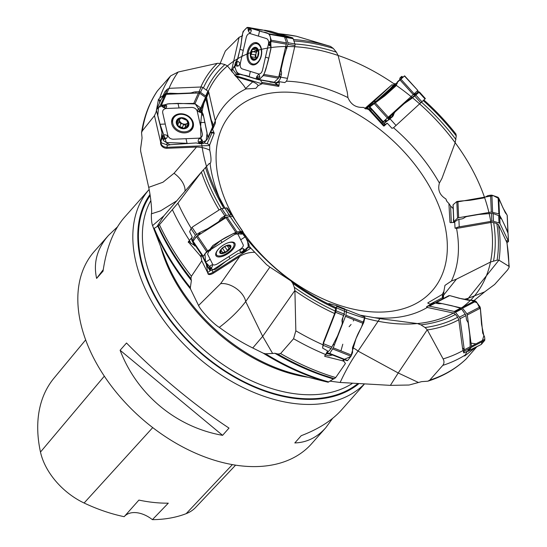 <?xml version="1.0" encoding="UTF-8"?>
<svg xmlns="http://www.w3.org/2000/svg" width="547" height="547" viewBox="0 0 547 547"><rect width="100%" height="100%" fill="white"/><g stroke="black" fill="none" stroke-linecap="round" stroke-linejoin="round"><path stroke-width="0.82" d="M371.434 110.056L371.926 109.879L384.814 124.634L387.201 123.171L384.11 126.008L383.591 126.001L384.11 125.441L384.644 125.448L384.11 126.008M393.512 127.752A144.346 93.359 -138.5 0 1 439.405 183.06L441.928 178.452L455.172 142.726L456.253 135.929L455.904 134.001A177.878 115.048 -138.5 0 0 423.918 100.026M278.785 33.627L296.365 36.225L330.504 46.399L333.246 48.403L336.405 52.177L338.101 55.459L347.297 92.306L347.947 97.578C350.812 104.504 355.899 107.773 363.201 107.383L368.774 109.639L383.591 126.001M427.248 329.759L398.223 372.979L418.482 382.497L421.607 381.642L427.829 381.191L429.778 380.131L442.776 365.382C444.253 363.447 444.369 361.293 443.118 358.921L427.248 329.759L425.026 327.523L420.903 324.85L417.436 323.564L379.857 318.634L358.053 351.099C351.878 359.584 345.916 370.039 340.145 382.462L390.38 385.368L409.067 385.02A195.245 126.282 41.5 0 0 409.361 384.944A195.245 126.282 41.5 0 0 409.512 384.903M340.145 382.462L329.964 381.17M323.051 381.006L328.063 382.216L334.046 378.64M291.264 281.103L269.897 267.107L245.692 301.561C239.039 310.402 230.239 319.01 219.306 327.386C230.485 335.612 241.637 342.477 252.755 347.981L263.346 353.239L265.596 353.793A195.245 126.282 41.5 0 0 328.85 381.963M219.306 327.386C212.544 323.291 200.592 310.279 198.561 305.506L190.506 288.953L190.349 287.619L191.388 280.474L190.917 278.573L191.416 276.235L201.788 260.851L201.105 257.049A204.954 132.565 -138.5 0 1 199.655 255.1L188.257 241.883A6.892 2.961 146.1 0 0 189.912 241.275L189.843 241.842A7.255 3.118 -33.9 0 1 188.298 242.383M176.743 200.831L160.599 210.855L151.362 213.836C151.273 219.34 151.676 223.272 152.565 225.617L153.652 228.284L154.192 228.366A195.245 126.282 41.5 0 0 190.349 287.619M151.362 213.836C152.216 213.405 151.068 198.048 148.702 187.347L140.675 151.314L140.572 148.907L142.063 137.974L141.55 132.654L142.309 130.89L154.48 115.684L156.059 112.135A204.954 132.565 -138.5 0 1 156.394 110.419L158.445 99.547A6.892 5.614 -156 0 0 160.298 100.224L159.915 100.648A7.255 5.908 24 0 1 158.199 99.985M393.348 85.154L391.973 84.717L364.794 108.532M242.67 35.664L239.121 37.299L225.364 50.987L220.181 63.37M439.405 183.06C437.518 189.871 439.672 195.156 445.867 198.923L447.002 201.522L448.909 203.511L449.969 222.342A4.533 2.482 177.5 0 0 450.263 222.629M448.896 203.484L450.598 205.987L451.337 222.643M450.4 222.65L454.728 222.355L455.049 228.167L456.841 228.393L490.891 222.492L493.654 222.615L496.806 223.538L498.467 224.701L506.939 242.649L508.402 241.665L508.416 241.077L506.214 240.906M498.939 260.16L468.41 298.204L484.628 291.893L494.645 284.467L507.732 269.78L509.216 267.073L508.854 266.293L499.014 260.194L497.1 260.146L490.481 262.047L456.417 279.182L451.412 281.028L444.971 285.384L443.87 291.394L442.516 293.978M443.152 298.628L442.578 294.252L427.816 302.867A4.533 3.009 -117.5 0 0 427.911 303.188M427.884 303.168L431.125 304.59M463.788 352.931L464.287 349.827L460.048 318.723A2.174 1.443 -117.5 0 0 459.391 317.198L455.494 312.289A2.174 1.443 -117.5 0 0 454.277 311.455L429.422 306.129A6.892 4.567 -117.5 0 0 427.077 306.388L426.516 306.956L427.467 307.503L453.429 313.034L455.46 314.429L457.689 317.233L458.783 319.763L462.571 348.432L463.788 352.931L467.213 351.372L464.67 356.001L475.699 347.359A204.954 132.565 -138.5 0 1 475.658 347.393M379.857 318.634L360.083 315.147M269.897 267.107L266.539 264.625L251.189 248.529M201.788 260.851L208.01 273.37C208.756 274.184 210.465 273.794 213.139 272.215L250.875 248.14L252.064 249.548M250.875 248.14L248.947 245.897M201.556 171.895L163.84 215.88L156.886 226.732L159.444 224.755L177.912 203.128L201.556 171.895L209.344 163.403L210.274 163.478M219.901 199.033A144.346 93.359 -138.5 0 1 210.11 163.662C211.409 162.028 211.286 157.536 209.747 150.199L209.645 145.064L214.192 133.318A4.533 3.692 24 0 1 212.079 132.62L212.188 132.094A4.171 3.398 -156 0 0 214.075 132.791L214.192 133.318M214.075 132.791L212.489 129.215M141.543 132.689C143.868 117.044 149.119 103.157 157.304 91.028L170.671 75.869L178.144 72.026L217.501 63.308L220.708 63.486L224.947 64.567L227.415 65.955L243.791 85.605L245.897 88.942L255.887 88.347L258.116 85.694L262.293 83.629L278.655 86.378A4.533 2.885 100 0 1 277.616 85.106L278.04 84.799A4.171 2.66 -80 0 0 278.943 86.016L278.655 86.378M278.943 86.016L279.394 81.715L284.796 82.583L286.238 81.435A6.892 4.39 100 0 0 287.496 78.358L294.977 45.565A2.174 1.388 100 0 0 294.922 43.951L293.158 38.687A2.174 1.388 100 0 0 292.358 37.777L271.203 31.377M383.57 123.253L384.179 123.369L392.137 117.051A5.443 5.422 -109.9 0 0 393.751 114.357A5.443 5.422 -109.9 0 1 395.365 111.67L403.556 104.224A14.509 14.461 -109.9 0 1 405.122 102.993L411.515 98.604L419.419 91.992L425.375 98.576L393.546 127.738L391.98 128.313L387.201 123.171M278.04 84.799A4.171 2.66 -80 0 1 275.955 82.782A6.892 4.39 -80 0 0 276.303 82.843A6.892 4.39 -80 0 0 279.394 81.715M158.445 99.547L159.751 97.968L163.088 95.581A10.318 8.403 -156 0 0 162.876 96.012L162.103 98.166M211.292 130.801L212.879 128.819L213.303 126.535A6.892 5.614 -156 0 0 213.18 125.673L212.646 123.335A5.443 1.641 -92.4 0 0 211.86 121.27A5.443 1.641 -92.4 0 1 211.067 119.205L208.927 109.797A14.509 4.383 -92.4 0 1 208.578 108.032L206.595 97.373L205.706 96.053L199.676 91.766A2.174 1.771 -156 0 0 199.019 91.705L195.737 91.841A5.443 2.694 167.2 0 0 192.66 92.443A5.443 2.694 167.2 0 1 189.583 93.038L179.006 93.475A14.509 7.186 167.2 0 1 177.139 93.482L170.055 93.229L165.392 93.674L167.464 89.024L165.078 91.479L163.088 95.581M156.394 110.419L156.059 112.135M188.257 241.883L192.257 237.077A10.318 4.431 146.1 0 0 191.847 240.331L194.609 245.876M232.653 216.4L231.996 215.121L231.149 214.855L225.426 215.511A2.174 0.937 146.1 0 0 224.851 215.826L221.945 217.679A5.443 4.909 153.6 0 0 219.873 219.976A5.443 4.909 153.6 0 1 217.795 222.267L208.448 228.236A14.509 13.08 153.6 0 1 206.698 229.2L199.689 232.55L195.436 235.258L191.012 228.687L189.638 231.702L192.257 237.077M140.784 147.246L140.572 148.907A195.245 126.282 41.5 0 1 140.784 147.246L141.919 139.041M158.247 225.856L158.247 225.863A203.361 131.533 41.5 0 0 161.249 232.113L161.249 232.113A203.361 131.533 41.5 0 0 190.917 278.573M156.886 226.732L154.192 228.366M291.045 280.96L292.707 283.237L294.313 287.319L294.901 290.478L295.838 330.805L293.575 338.723L280.597 353.56A204.954 132.565 41.5 0 0 335.701 377.58L334.279 378.736A203.361 131.533 41.5 0 1 322.641 374.948L334.313 378.743M335.701 377.58L345.417 363.481L343.885 361.273A204.954 132.565 -138.5 0 1 341.738 360.569L324.72 356.343L327.605 350.914L322.573 348.063L323.694 342.778L323.619 342.148L323.366 342.401L334.641 313.534L335.701 308.529L335.516 307.38A169.091 109.366 41.5 0 1 291.448 281.261M323.366 342.401L322.573 348.063M199.655 255.1L201.173 256.447L201.105 257.049M294.901 290.478L262.676 336.343L272.632 353.492L274.895 353.266L277.869 354.087L280.597 353.56M272.632 353.492L265.596 353.793M341.738 360.569L343.844 360.849L343.885 361.273M476.793 346.791L466.188 358.928M418.482 382.497L410.065 384.76M484.628 291.893L473.996 300.563M506.741 240.632L506.556 241.336M508.402 241.665L508.074 233.378L508.512 241.336M456.841 228.393L456.225 227.853L455.049 228.167M508.184 240.721L499.999 223.607A2.174 1.19 177.5 0 0 499.001 222.909L493.476 221.296A2.174 1.19 177.5 0 0 491.828 221.22L459.227 226.855A6.892 3.774 177.5 0 0 456.225 227.853M456.102 228.256L456.731 228.14M453.771 222.485L457.928 219.634A6.892 3.774 -2.5 0 1 458.892 219.422L461.565 218.964A5.443 4.438 154.4 0 0 464.437 217.699A5.443 4.438 154.4 0 1 467.316 216.441L478.057 214.588A14.509 11.822 154.4 0 1 479.992 214.369L491.479 213.405L493.134 213.549L499.404 215.853A2.174 1.19 -2.5 0 1 499.671 216.181L500.532 217.98A5.443 1.032 -99.8 0 0 501.25 218.793A5.443 1.032 -99.8 0 1 501.968 219.607L504.744 225.412A14.509 2.749 -99.8 0 1 505.243 226.574L508.074 233.378M124.258 516.58A25.394 16.424 41.5 0 1 152.408 519.65L168.291 503.172A155.977 100.887 -138.5 0 1 138.897 500.088L124.169 516.689A155.225 100.402 41.5 0 1 84.108 503.014L152.722 427.604M152.408 519.65A155.225 100.402 41.5 0 0 186.165 513.66A57.291 37.052 41.5 0 0 195.655 507.397L235.593 465.155M85.667 339.885L54.023 378.107A155.225 100.402 41.5 0 0 40.485 452.048A57.291 37.052 41.5 0 0 84.108 503.014M120.108 350.258L126.521 343.01C155.943 373.204 195.306 405.888 229.002 428.082L222.588 435.337C176.366 427.289 136.996 394.606 120.108 350.258L222.588 435.337M103.26 269.657L96.621 278.409C93.161 262.806 97.113 248.468 108.484 235.401L94.371 251.353A145.092 93.845 41.5 0 0 140.825 417.785A145.092 93.845 41.5 0 0 311.674 443.672L325.786 427.72C317.041 437.497 306.717 442.564 294.812 442.94L301.233 435.685C318.73 428.992 332.173 420.39 341.56 409.894L364.124 384.404M332.61 418.38L325.786 427.72M363.96 384.397A145.092 93.845 41.5 0 1 193.741 353.765A145.092 93.845 41.5 0 1 149.153 189.447L124.258 217.576C113.55 229.904 106.474 247.764 103.041 271.155L96.621 278.409M108.484 235.401L117.427 226.923M150.022 194.438A141.468 91.499 41.5 0 0 196.968 349.793A141.468 91.499 41.5 0 0 358.422 384.062M453.654 219.532L453.415 219.032A4.533 2.482 177.5 0 0 453.634 219.087M453.388 208.824L450.598 205.987M453.415 219.032L453.566 222.506M446.625 200.961L445.867 198.923M443.357 295.455L456.417 279.182M443.357 298.525L443.87 291.394M464.184 299.359L468.41 298.204L467.063 299.975M442.612 298.908L442.448 297.671M430.004 304.228L442.455 297.739L442.352 294.553M464.054 349L462.571 348.432M462.994 348.234L463.097 349.786M427.467 307.503L427.077 306.388L433.053 303.277L434.578 302.963A6.892 4.567 62.5 0 1 435.323 303.052L437.354 303.489A5.443 1.962 172.5 0 0 440.178 303.647A5.443 1.962 172.5 0 1 442.995 303.811L451.186 305.568A14.509 5.224 172.5 0 1 452.567 305.93L460.485 308.221L461.647 309.082L465.791 315.017A2.174 1.443 62.5 0 1 465.948 315.646L466.372 318.833A5.443 3.569 -77.9 0 0 467.343 321.301A5.443 3.569 -77.9 0 1 468.314 323.769L469.668 334.039A14.509 9.525 -77.9 0 1 469.825 335.926L470.249 348.063L467.206 351.434M352.576 352.446L352.5 347.591A18.14 12.157 33.9 0 1 358.053 351.099L398.223 372.979L390.38 385.368M343.844 360.849L343.666 359.427L332.508 354.996L328.904 355.837L325.328 354.853M325.998 353.834L327.414 353.608L332.508 354.996M323.619 342.148L323.236 344.159M323.694 342.778L335.598 312.296A2.174 0.499 -68.3 0 0 336.022 310.826L336.665 306.327A2.174 0.499 -68.3 0 0 336.569 305.643A2.174 0.499 -68.3 0 0 336.555 305.643L329.096 303.612A6.892 1.573 -68.3 0 0 328.316 303.947M343.489 315.886L343.673 315.797A1.087 0.916 -112.3 0 0 343.707 316.139L343.126 316.46L342.552 319.749A1.087 0.431 -3 0 0 342.374 319.845L342.894 317.404M345.027 309.007L336.569 305.643L345.027 309.007L343.858 314.867A2.174 0.499 111.7 0 1 343.646 315.489L342.388 318.696A5.443 5.299 -74.8 0 0 342.114 321.827A5.443 5.299 -74.8 0 1 341.841 324.952L337.807 335.29A14.509 14.119 -74.8 0 1 336.959 337.096L331.113 348.473L327.414 352.61A10.318 2.352 111.7 0 1 326.791 352.719L326.791 352.719M326.634 352.767L327.01 352.965L326.58 352.87M211.805 270.095L213.139 272.215A7.255 0.369 -122.5 0 0 213.645 273.042L239.812 256.345C244.311 253.623 249.213 252.276 254.519 252.317M198.561 305.506L220.605 283.681A18.14 10.913 35.1 0 1 245.692 301.561L262.676 336.343L252.755 347.981M213.645 273.042A5.463 2.345 -33.9 0 1 207.887 273.131M247.258 247.682L250.485 247.682M201.173 256.447L201.932 255.333L206.363 264.242L207.675 272.543M211.074 270.088L207.764 272.515A4.533 4.089 153.6 0 0 208.01 273.37M201.932 255.333A7.255 0.369 57.5 0 1 201.843 255.203L195.717 246.095L190.636 243.025L189.843 241.842M191.012 228.687L192.804 226.752L220.366 209.166A2.174 0.937 -33.9 0 1 221.788 208.585L226.479 207.908A2.174 0.937 -33.9 0 1 227.285 208.113A2.174 0.937 -33.9 0 1 227.313 208.161L231.962 215.074M195.436 235.258L192.264 240.229A10.318 4.431 146.1 0 0 192.489 241.282L195.067 245.993M226.629 217.159L229.528 216.667M224.126 218.691L223.723 218.862L223.614 218.274L226.622 216.988M223.723 218.862L223.436 218.342L225.61 215.436M223.586 218.93L222.656 219.395L222.506 218.807L223.436 218.342L225.426 215.511M222.656 219.395L221.904 219.935L221.569 219.491L222.506 218.807L221.945 217.679M220.632 220.913L221.569 219.491M199.682 234.287L200.852 233.542M199.388 234.472L200.058 232.359M198.588 234.984L199.689 232.55M195.395 238.013A1.087 0.95 7.9 0 0 194.992 238.109L198.445 234.677M223.169 247.682L224.338 246.875M226.581 245.781L229.166 245.35L230.335 247.702L229.097 248.495L227.108 245.651M229.097 248.495L227.176 245.63M220.981 252.434L220.297 251.005A6.079 2.612 -33.9 0 1 221.255 249.494A6.079 2.612 -33.9 0 1 224.147 246.998A6.079 2.612 -33.9 0 1 226.978 245.644A6.079 2.612 -33.9 0 1 229.166 245.35A6.079 2.612 -33.9 0 1 230.335 247.702A6.079 2.612 -33.9 0 1 226.485 251.709A6.079 2.612 -33.9 0 1 221.467 253.357L224.92 251.798L226.485 251.709L227.32 250.348L224.796 246.608M227.395 250.43L229.015 248.482M229.166 245.35L229.268 245.712L229.022 245.336M229.815 246.8L230.349 247.012M228.94 245.336L228.885 246.3L228.27 245.384M220.27 251.08L221.473 249.241M220.516 250.574L220.933 251.203L220.291 251.018A6.079 2.612 -33.9 0 0 221.467 253.357M224.913 251.784L222.246 247.825M222.629 252.618L220.879 250.013M219.368 248.174A10.338 4.438 146.1 0 0 216.468 254.69A10.338 4.438 146.1 0 0 216.591 254.909A10.338 4.438 146.1 0 0 227.648 252.823A10.338 4.438 146.1 0 0 233.747 243.367A10.338 4.438 146.1 0 0 226.465 243.401M209.624 145.529L166.938 147.293A7.255 2.195 -92.4 0 1 166.91 148.299L196.51 147.075C201.638 147.17 206.048 148.21 209.747 150.199M163.84 215.88L152.565 225.617M154.48 115.684L160.907 143.417A4.533 2.25 167.2 0 1 161.386 142.911L160.955 140.935L162.008 132.846M148.702 187.347L162.951 182.233L174.028 173.283L196.51 147.075M166.91 148.299A5.463 4.451 24 0 1 160.572 142.548M170.336 144.702L168.257 145.215L161.386 142.911M204.222 142.835L206.069 143.642L207.197 143.567L209.645 145.064M207.197 143.567L212.079 132.62A4.533 3.692 24 0 1 210.472 132.634M156.394 111.581L156.743 111.52M167.197 144.914A4.533 1.367 87.6 0 1 166.938 147.293C163.902 147.177 161.891 145.885 160.907 143.417M167.252 143.116L166.589 144.599M159.444 103.164L159.915 100.648L160.134 101.605M167.464 89.024L169.939 88.286L201.125 86.994A2.174 1.771 24 0 1 202.711 87.479L207.901 91.137A2.174 1.771 24 0 1 208.804 92.416L215.279 120.962A6.892 5.614 24 0 1 215.108 123.807L212.879 128.819M165.392 93.674L162.541 96.764M179.225 119.731L179.471 120.381A4.684 3.808 -156 0 0 182.479 123.725L183.601 124.695L185.857 125.208M183.601 124.695L182.342 127.519L178.151 126.008L177.946 124.422L179.471 120.381A4.684 3.808 24 0 1 179.382 119.663M187.409 123.184A4.684 3.808 24 0 1 186.937 123.54A4.684 3.808 24 0 1 182.479 123.725L181.009 123.595L179.026 122.248M182.342 127.519L183.751 128.374L185.016 127.41L186.315 124.19L187.45 123.301M178.007 124.367L176.982 120.853L181.413 118.07L187.012 120.443A6.079 4.95 24 0 1 188.182 125.591L187.006 126.077L187.929 124.005L188.154 125.646M187.067 126.125L187.99 124.046M185.009 127.328L187.006 126.077M188.182 125.591A6.079 4.95 24 0 1 183.751 128.374A6.079 4.95 24 0 1 178.151 126.008A6.079 4.95 24 0 1 176.982 120.853A6.079 4.95 24 0 1 181.413 118.07A6.079 4.95 24 0 1 187.012 120.443L187.211 121.776L187.491 121.14M187.532 121.229L187.936 124.012M180.66 118.193L180.346 118.904L180.544 118.234M177.406 122.036L178.343 119.93M185.002 127.793L185.016 127.41M179.751 126.425L181.009 123.595M172.804 123.478A10.338 8.417 -156 0 0 181.898 131.615A10.338 8.417 -156 0 0 192.086 127.287A10.338 8.417 -156 0 0 186.076 115.383A10.338 8.417 -156 0 0 173.208 118.856A10.338 8.417 -156 0 0 172.804 123.478M192.086 127.287L192.708 125.899A10.338 8.417 -156 0 0 193.31 123.007M175.573 115.096A10.338 8.417 -156 0 0 173.823 117.475L173.208 118.856M235.853 76.635L252.741 81.804C255.934 83.185 257.726 84.484 258.116 85.694M239.121 37.299L232.085 68.163L232.051 69.373L232.933 69.551L233.466 67.308L234.725 65.9M231.395 71.131A5.463 3.48 100 0 1 232.085 68.163M234.93 75.513L261.863 83.759M240.331 74.105L238.759 74.802L236.892 74.713L232.933 69.551M260.509 80.006L262.293 83.629M261.705 82.317L277.616 85.106M232.092 72.013L232.051 69.373M269.89 81.708A4.533 2.885 100 0 0 269.986 82.057L275.941 82.754M239.62 74.508L236.263 73.913M274.006 82.337L275.004 82.611C277.261 82.795 279.059 81.38 280.399 78.365L280.481 78.153A6.892 4.39 -80 0 0 280.748 77.175L281.363 74.495A5.443 4.178 -73 0 0 281.343 71.445A5.443 4.178 -73 0 1 281.322 68.396L283.784 57.585A14.509 11.152 -73 0 1 284.331 55.671L287.872 44.321L287.886 42.714L285.992 36.82A2.174 1.388 -80 0 0 285.609 36.594L271.647 32.499A14.509 0.875 -167.2 0 1 270.533 32.143L263.736 30.263M279.674 73.934L279.462 74.864M279.92 72.854L279.797 74.016L281.363 74.495M280.016 72.45L280.023 72.881M256.714 50.133L256.01 53.674A4.684 2.981 -80 0 0 256.536 58.057L256.618 58.187M255.716 57.544L251.62 56.854L250.635 55.76L251.299 54.228L255.394 54.912L256.01 53.674A4.684 2.981 100 0 1 257.651 50.639M256.632 58.194A4.684 2.981 100 0 1 256.536 58.057L255.907 57.517M255.394 54.912L255.217 57.401M251.374 54.208L251.982 49.839L255.88 47.869L258.43 51.815L257.712 56.191L256.618 58.303M251.695 56.833L253.186 59.705L256.714 58.208M255.743 47.835L255.88 47.869A6.079 3.877 100 0 1 258.43 51.815A6.079 3.877 100 0 1 257.083 57.729A6.079 3.877 100 0 1 253.186 59.705L253.329 59.739M255.128 48.471L256.803 48.765M253.384 49.435L257.678 50.303M251.299 54.228L255.353 54.939M251.921 51.486L255.975 52.197M252.796 58.679L254.67 59.008M253.186 59.705A6.079 3.877 100 0 1 250.635 55.76A6.079 3.877 100 0 1 251.982 49.839A6.079 3.877 100 0 1 255.88 47.869M248.427 51.89A10.338 6.585 -80 0 0 252.96 64.006A10.338 6.585 -80 0 0 261.24 54.967A10.338 6.585 -80 0 0 256.543 43.644A10.338 6.585 -80 0 0 248.427 51.89M252.96 64.006L254.95 64.355A10.338 6.585 -80 0 0 255.49 64.416M259.059 44.122A10.338 6.585 -80 0 0 258.526 43.992L256.543 43.644M391.973 84.717L367.871 106.993A4.533 0.342 -132.3 0 0 368.117 107.267M365.451 108.832L368.569 105.981M368.774 109.639L371.68 109.974M370.264 110.132L384.11 125.441L385.334 124.654L384.069 125.393M366.025 109.038L367.871 106.993M385.074 124.75L384.179 123.369M413.881 94.344L414.599 94.501L414.031 94.207M413.511 94.686L414.92 94.617L413.826 94.399M387.973 117.885L389.532 117.961L388.753 117.181M389.266 116.716L389.655 117.113L390.025 116.026M390.688 115.424L391.283 114.993A1.087 0.383 -161.9 0 0 391.522 115.014L389.553 118.179A1.087 0.485 68.6 0 0 389.532 117.961L389.655 117.113A1.087 0.636 -5.1 0 0 390.052 116.99M414.92 94.617L414.92 94.617A1.087 0.8 -97.2 0 0 415.118 94.672L413.32 94.857M425.375 98.576L419.146 92.087A5.443 0.41 -132.3 0 1 418.305 91.499A5.443 0.41 -132.3 0 0 417.47 90.905L417.416 90.925M389.553 118.179L387.625 118.193M385.444 120.066L386.032 121.181L388.411 120.06L385.642 122.002L384.917 120.518M388.37 117.967A1.087 0.725 99.8 0 1 388.267 118.296L388.322 119.725L391.816 116.812L392.849 115A1.087 0.506 -164 0 0 393.443 114.767L391.939 117.12L388.411 120.06M404.493 102.877L415.597 94.884A1.087 1.067 -127.7 0 0 416.055 94.795M404.65 102.768L404.828 103.096L395.057 111.779L393.525 114.439A1.087 0.54 12.1 0 1 392.91 114.747L393.929 112.477M411.727 97.961L411.905 98.282L405.122 102.993M410.934 97.024L412.923 97.428M413.97 94.658A1.087 0.506 86.9 0 0 414.134 94.754L416.13 94.467A1.087 1.067 -127.7 0 0 416.527 94.405A1.087 1.073 -143.6 0 1 416.151 94.446L416.246 94.316A1.087 1.073 -143.6 0 0 416.8 94.18M416.246 94.316L416.185 94.2A1.087 1.053 118.9 0 0 416.889 93.913L416.999 94.016M415.522 94.118A1.087 0.8 92.6 0 0 416.11 93.742L416.889 93.913M416.185 94.2L414.188 94.063M414.482 93.776L415.87 93.708A1.087 0.752 -87.1 0 1 415.33 94.105M418.305 91.499L416.11 93.742M385.943 121.14A1.087 1.073 -24.7 0 1 385.567 121.926L383.789 123.355M385.963 121.16A1.087 1.087 -74.5 0 1 385.573 121.981L383.844 123.369M385.977 119.608L386.032 121.181A1.087 1.087 -74.5 0 1 385.642 122.002M390.907 117.619L389.17 119.731M391.023 117.523L389.348 119.581M392.103 114.132L392.725 116.244M393.751 114.357L393.443 114.767M391.009 90.132L391.495 89.284M387.885 92.812L388.835 91.438L389.785 91.144M382.572 97.373L385.806 94.699M384.124 96.286L384.35 95.513L390.756 90.07M383.379 96.751L382.497 97.407M505.92 213.638L506.331 213.59L505.407 212.954L498.126 197.31L491.869 195.17L490.584 195.19L487.924 195.628L483.562 197.973L474.317 199.573C468.129 200.646 468.184 200.366 460.56 201.05L456.807 201.542L453.107 204.763L453.853 222.328L453.853 221.624L457.538 218.089L458.653 217.713L491.336 212.072L498.857 213.856L501.777 219.251M505.066 226.13L507.924 232.106L507.848 232.878M506.139 213.679L507.172 215.224L507.924 232.81M453.107 204.763L453.107 205.446M382.654 122.248L417.833 90.474L404.424 75.985L399.146 80.293A0.362 0.349 -138 0 0 399.071 80.354L397.484 81.735A0.362 0.362 70.1 0 0 397.368 81.961L397.129 83.746M404.643 75.876L417.846 90.474L404.424 75.985M400.117 79.937L397.833 81.633L395.713 86.105L384.869 95.807L369.498 107.123L371.687 103.417M384.432 96.142L396.486 85.188L395.502 86.091L397.327 83.055M399.536 80.088L397.833 81.633M397.443 82.378L399.064 80.423M398.715 80.635L397.423 81.941A0.362 0.362 -109.9 0 1 397.532 81.722L397.628 81.688M378.941 100.169A11.289 0.349 137.9 0 1 387.823 91.841A11.289 0.349 137.9 0 1 395.187 85.605A11.289 0.349 137.9 0 1 395.228 85.605A11.289 0.349 137.9 0 1 390.859 89.975A11.289 0.349 137.9 0 1 382.148 97.817M397.354 82.912L375.557 102.679M401.901 76.354L402.92 77.23L401.901 76.354L400.165 77.763M369.56 106.788L369.266 107.191L370.182 108.716L369.451 108.983L367.31 108.183L371.871 103.239M372.692 104.641L371.447 104.039L371.926 103.089A0.362 0.349 42 0 1 371.967 103.041L372.685 102.583L372.91 104.607M372.322 102.761L373.553 101.66A0.362 0.362 -109.9 0 1 373.786 101.564L376.008 101.51L375.351 102.802M375.01 101.516L375.693 101.386M377.868 100.34L385.04 93.831C389.765 89.544 389.505 89.352 394.79 83.534L388.821 90.221M373.382 101.756L371.981 103.034M372.76 102.392L373.622 101.605A0.362 0.362 70.1 0 0 373.505 101.674L373.334 101.804M369.984 107.055L369.423 107.13M369.567 106.781L370.032 106.357L369.567 106.781M401.525 76.525L400.172 77.756L402.154 76.546L401.594 78.46M400.52 77.483L401.006 77.038M258.205 79.65L273.534 82.344L274.218 82.235L278.491 78.2L286.539 42.919L284.536 36.964L283.845 36.423L263.182 30.092L247.709 27.364M235.839 64.498L236.407 64.136A0.609 0.39 -80 0 0 236.441 62.987L237.897 61.428L235.771 62.119L237.822 58.638L239.942 49.339C241.364 43.124 241.111 43.138 242.287 35.405L243.046 31.569L247.039 27.487L262.355 30.174M248.249 28.998L248.4 29.818A0.609 0.39 -80 0 0 249.158 29.682L251.312 30.201L250.218 28.102L249.514 29.1L249.514 27.911L268.912 33.798L269.507 34.324L271.223 40.225L270.498 44.163L271.121 41.333L269.986 41.326L268.987 43.179A0.841 0.54 100 0 1 269.343 42.652L270.519 42.283L269.91 42.283L271.121 41.333M269.945 45.927L269.049 45.175L268.939 43.466A0.841 0.54 100 0 1 268.987 43.179L268.939 43.466A0.841 0.54 100 0 0 269.295 44.239L269.945 45.927L270.546 44.97L270.915 48.874L268.796 58.173C267.387 64.396 267.155 64.293 264.851 71.828L263.469 75.561L258.902 79.541L256.406 78.884L257.575 79.472L258.43 79.288L259.791 76.566C259.271 73.879 258.184 74.071 256.529 77.154M265.473 57.155L268.454 44.095C268.871 41.292 268.256 39.473 266.615 38.625L250.191 33.593C248.393 33.394 247.08 34.632 246.259 37.299L240.304 63.425C239.887 66.221 240.495 68.047 242.143 68.895L258.567 73.92C260.365 74.125 261.671 72.888 262.498 70.214L265.473 57.155L268.796 58.173M270.498 44.163L270.546 44.97L269.698 44.362L270.136 44.218L270.553 42.222M269.883 42.488L269.315 42.851A0.609 0.39 -80 0 0 269.288 43.999L270.136 44.218M256.885 42.769A11.289 7.193 100 0 1 257.145 42.857A11.289 7.193 100 0 1 261.459 55.001A11.289 7.193 100 0 1 253.261 64.949A11.289 7.193 100 0 1 251.873 64.744A11.289 7.193 100 0 1 247.47 51.644A11.289 7.193 100 0 1 256.885 42.769M247.729 27.371L249.453 28.362M249.514 27.911L247.894 27.801L248.338 30.844C249.747 33.688 250.738 33.476 251.312 30.201M256.358 79.096L237.788 73.36L237.008 72.799L234.718 66.796L235.374 62.85L235.203 65.763L237.952 66.173C240.386 64.32 240.372 62.741 237.897 61.428M235.374 62.85L235.771 62.119L236.154 62.652L235.613 62.768L235.183 64.765M236.407 64.136L236.509 64.355A0.841 0.54 100 0 0 236.557 62.775L235.613 62.768M256.099 78.994L256.345 77.906L256.297 78.631L257.507 78.932L257.685 77.906L257.548 78.973M257.473 77.989L257.322 77.168A0.609 0.39 -80 0 0 256.564 77.305L256.297 78.631M248.4 29.818L248.317 29.921A0.841 0.54 100 0 0 249.37 29.736L249.37 28.403L248.188 28.013M207.915 138.336L212.564 127L205.528 97.352L199.655 93.209L198.417 92.99L166.247 94.316L165.126 94.638L161.139 99.39M212.496 128.066L207.874 138.459M162.965 106.221L163.601 106.829A0.609 0.499 -156 0 0 164.585 106.487L166.623 105.68L164.907 104.737L164.702 105.879L164.086 104.921L168.9 103.739L193.761 103.41L194.978 103.698L200.756 108.046L201.822 111.431L200.961 108.86L198.534 108.6C196.879 110.446 197.638 111.745 200.797 112.497L202.041 111.944L203.149 114.316L207.915 137.427L207.819 138.555L203.826 143.3L200.079 143.752L202.814 143.15L202.246 140.066C199.607 137.844 198.24 138.364 198.151 141.625L199.402 143.629L200.079 143.752M199.805 122.617L197.228 111.253C196.366 108.88 194.568 107.609 191.826 107.438L166.261 108.497C163.649 108.894 162.452 110.289 162.678 112.675L167.84 135.417C168.695 137.782 170.5 139.054 173.235 139.225L198.8 138.165C201.412 137.776 202.609 136.381 202.383 133.988L199.805 122.617L204.988 122.412M201.822 111.431L202.041 111.944L200.817 111.841L201.412 111.622L200.968 109.961L200.038 110.118L200.981 109.906M200.181 110.323L199.58 110.788A0.609 0.499 -156 0 0 200.127 111.718L201.412 111.622M180.36 113.769A11.289 9.196 24 0 1 193.378 126.186A11.289 9.196 24 0 1 184.701 132.894A11.289 9.196 24 0 1 173.549 127.574A11.289 9.196 24 0 1 173.16 117.167A11.289 9.196 24 0 1 180.36 113.769M163.936 138.459L164.544 137.988A0.609 0.499 -156 0 0 163.997 137.065L163.984 134.808L162.261 136.422L161.912 132.36L156.51 110.672L156.551 109.674L160.36 105.332L164.298 105.332M164.086 104.921L161.495 105.215L162.623 107.034C165.536 108.641 166.876 108.183 166.623 105.68M201.159 142.555L200.523 141.953A0.609 0.499 -156 0 0 199.532 142.288L199.402 143.629L196.161 142.931L170.657 144.688L169.385 144.531L163.43 140.586L162.343 137.242L163.348 139.506L166.336 138.507C168.264 136.032 167.478 134.801 163.984 134.808M162.343 137.242L162.261 136.422L163.348 136.846L162.719 137.14L163.143 138.87M164.544 137.988L164.729 138.104A0.841 0.691 24 0 0 163.97 136.818L162.719 137.14M199.532 142.288L199.826 143.43L201.761 143.321M199.655 142.849L199.826 143.43M156.483 109.797L161.228 99.185M163.601 106.829L163.464 106.904A0.841 0.691 24 0 0 164.832 106.433L164.223 105.4L162.356 105.455M242.882 231.579L232.79 216.578L232.277 216.27L226.971 217.043L196.448 236.516L193.118 241.254L195.122 246.006M232.79 216.578L243.511 232.79L242.471 231.675L239.483 232.454L238.362 233.843L241.459 234.164A0.841 0.362 -33.9 0 1 241.377 233.596L242.779 232.427L241.904 232.995L242.471 231.675M209.043 250.786L208.489 250.663L209.624 250.793L210.643 249.87L211.299 248.058L210.451 248.755L210.52 249.617L209.939 249.398L212.845 245.514L220.885 240.386C226.267 236.947 226.376 237.22 233.364 233.562L236.954 231.873L242.451 231.388M243.511 232.79L249.234 245.138L246.088 250.164L242.82 252.468L245.015 250.547L243.6 248.694C240.796 248.646 239.641 249.699 240.147 251.866L242.006 252.666L242.82 252.468M209.104 250.895L207.566 254.054L212.735 264.447C213.556 265.357 215.183 265.117 217.61 263.743L240.208 249.323C242.512 247.682 243.531 246.225 243.271 244.96L238.109 234.567C237.282 233.658 235.661 233.897 233.234 235.278L210.629 249.692M242.095 233.063L241.576 233.658L242.095 233.938L243.203 233.152L242.786 232.386M223.251 245.138A11.289 4.848 -33.9 0 1 234.588 242.95A11.289 4.848 -33.9 0 1 227.593 253.876A11.289 4.848 -33.9 0 1 215.894 255.524A11.289 4.848 -33.9 0 1 223.251 245.138M210.759 268.946L210.062 269.609L211.279 268.345L209.727 266.368L208.947 268.543L203.005 256.646L206.622 251.627L210.192 249.541M209.939 249.398L208.263 250.464M243.805 251.223L244.359 251.333L243.23 251.21L242.006 252.666L238.007 253.514L229.959 258.642C224.578 262.075 224.79 262.28 218.561 267.052L215.374 269.356L210.26 270.409L209.48 269.021L209.631 269.842L209.986 269.746L209.631 269.842M209.727 266.368L211.422 264.98L212.25 264.946L212.537 265.671L211.539 268.057A0.841 0.362 -33.9 0 1 211.388 268.283L211.539 268.057A0.841 0.362 -33.9 0 0 211.388 267.722A0.841 0.362 -33.9 0 0 210.684 267.948L209.48 269.021L210.062 269.609M210.513 269.268L211.347 268.331M209.248 269.069L208.947 268.543L210.13 268.303L209.631 268.83M242.362 251.948L242.642 252.44L244.359 251.333M211.299 248.058L210.629 250.109A0.841 0.362 -33.9 0 1 209.474 250.882A0.841 0.362 -33.9 0 1 209.446 250.882L207.587 250.875M207.696 250.943L209.474 250.882L210.629 250.109A0.841 0.362 -33.9 0 0 210.643 249.87L210.137 249.63L208.489 250.663M345.102 309.37L346.641 310.122L345.916 315.209L333.253 347.83L329.732 353.43L326.559 352.904M364.774 317.014L346.518 309.759M352.5 347.591L355.974 338.696C358.299 332.74 358.558 332.911 362.093 325.875L363.823 322.32L364.897 317.376M364.856 317.103L361.574 326.887L355.974 338.696L350.764 356.5L343.66 359.652L347.639 360.548L350.983 356.22L352.541 352.541L351.824 354.394M429.422 306.129L436.636 302.402L462.502 308.234L466.912 313.787L467.302 314.983L471.432 346.224L471.35 347.318L468.109 351.311L481.237 344.473M435.761 302.498L448.971 295.592M481.093 344.528L467.316 351.352M436.636 302.402L449.696 295.592L459.316 298.313L471.391 300.358L477.107 302.901L480.437 309.458L481.538 324.262L483.835 335.646L481.333 344.405L484.745 340.337L484.765 338.525L484.519 336.685L482.707 333.096L480.369 308.18L480.054 306.942L475.897 301.253L472.95 300.31L468.307 300.241L461.265 298.73L449.696 295.592L435.973 302.388M507.172 215.224L503.021 207.956L499.001 198.609L493.23 195.635L456.095 202.158M404.534 75.917L369.533 107.116M372.698 102.487L374.264 101.592M384.931 93.927L386.216 92.758M259.599 30.81C263.647 33.292 268.789 30.782 270.416 37.442L271.059 47.411L268.796 58.173C266.642 64.662 265.917 73.913 261.056 77.66C258.902 80.901 255.62 78.83 255.702 78.734L249.138 76.703C245.302 74.262 237.692 76.341 235.798 69.633C234.13 66.331 234.636 63.131 237.316 60.04L239.942 49.339C242.314 42.892 240.571 33.21 245.152 29.408C246.834 27.172 249.343 26.94 252.673 28.717L259.599 30.81L258.403 36.109M187.224 143.3L166.35 142.521L160.093 124.34L157.796 115.376L158.534 107.403L167.423 103.93L178.001 103.362L195.32 103.957L203.675 116.641L207.067 132.88L206.185 140.497L199.313 143.588M230.102 258.553L212.769 269.89L205.59 262.211L204.934 253.76L220.885 240.386L233.138 233.678L243.196 232.167M243.381 233.036L247.593 241.336L248.276 246.663L241.863 252.659M353.697 319.968L353.3 320.986M351.078 324.474L349.109 326.723M342.791 344.213L340.938 350.887M471.029 343.133L475.938 343.872M421.58 102.296A171.655 111.027 -138.5 0 1 455.945 139.553M455.172 142.726A169.091 109.366 41.5 0 0 419.768 104.012M456.253 135.929A175.32 113.393 41.5 0 0 423.296 100.634M296.365 36.225A201.693 130.453 41.5 0 0 279.23 33.764M293.445 39.555A177.878 115.048 -138.5 0 1 330.504 46.399M338.101 55.459A169.091 109.366 41.5 0 0 294.717 46.707M294.942 44.013A171.655 111.027 -138.5 0 1 336.405 52.177M333.246 48.403A175.32 113.393 41.5 0 0 293.937 41.004M286.389 81.195A144.346 93.359 -138.5 0 1 347.947 97.578M152.962 226.704L165.577 259.285A138.603 89.646 41.5 0 0 295.141 373.957L323.434 381.102M328.063 382.216A193.693 125.277 -138.5 0 1 263.346 353.239M190.506 288.953A193.693 125.277 -138.5 0 1 153.652 228.284M456.533 228.318A144.346 93.359 -138.5 0 1 451.412 281.028M427.337 307.4A144.346 93.359 -138.5 0 1 374.921 317.704M243.538 232.913A134.008 86.679 41.5 0 0 430.694 292.406A134.008 86.679 41.5 0 0 356.835 113.803A134.008 86.679 41.5 0 0 216.708 168.038A134.008 86.679 41.5 0 0 235.832 221.091M215.231 120.75A144.346 93.359 -138.5 0 1 245.897 88.942M178.144 72.026A201.693 130.453 41.5 0 0 168.996 88.416L166.808 93.298M200.845 87.007A177.878 115.048 -138.5 0 1 217.234 63.356M227.415 65.955A169.091 109.366 41.5 0 0 208.229 91.417M206.369 90.057A171.655 111.027 -138.5 0 1 224.947 64.567M220.708 63.486A175.32 113.393 41.5 0 0 203.402 87.964M159.751 97.968A204.954 132.565 -138.5 0 1 170.671 75.869M157.55 90.713A204.954 132.565 41.5 0 0 142.309 130.89M210.684 132.155A4.171 3.398 -156 0 0 212.188 132.094M160.298 100.224L160.449 100.894M203.381 169.809A175.32 113.393 41.5 0 0 221.262 208.722M219.087 209.986A177.878 115.048 -138.5 0 1 201.399 172.107M177.912 203.128A201.693 130.453 41.5 0 0 191.245 228.345M206.472 166.309A169.091 109.366 41.5 0 0 216.441 192.106A169.091 109.366 41.5 0 0 468.772 301.937A169.091 109.366 41.5 0 0 354.559 61.818A169.091 109.366 41.5 0 0 216.441 192.106A169.091 109.366 41.5 0 0 224.954 208.127L216.441 192.106L222.786 205.46M223.908 208.277A171.655 111.027 -138.5 0 1 205.501 167.396M189.371 240.263A204.954 132.565 -138.5 0 1 172.476 209.877M159.444 224.755A204.954 132.565 41.5 0 0 191.416 276.235M158.247 225.863L161.447 232.502A202.588 131.034 41.5 0 0 191.163 278.991M157.762 225.979A200.783 129.865 41.5 0 0 191.388 280.474M189.912 241.275L191.067 243.593M294.313 287.319A175.32 113.393 41.5 0 0 335.332 311.093M334.641 313.534A177.878 115.048 -138.5 0 1 294.922 290.751M295.838 330.805A201.693 130.453 41.5 0 0 323.127 344.89M335.701 308.529A171.655 111.027 -138.5 0 1 292.707 283.237M325.561 354.511A204.954 132.565 -138.5 0 1 293.575 338.723M277.869 354.087A203.361 131.533 41.5 0 0 322.641 374.948L322.224 374.798A202.588 131.034 41.5 0 1 277.097 353.711M274.895 353.266A200.783 129.865 41.5 0 0 333.171 378.873M425.026 327.523A175.32 113.393 41.5 0 0 457.689 317.233M458.783 319.763A177.878 115.048 -138.5 0 1 427.371 329.95M443.118 358.921A201.693 130.453 41.5 0 0 463.282 350.388M417.436 323.564A169.091 109.366 41.5 0 0 453.429 313.034M455.46 314.429A171.655 111.027 -138.5 0 1 420.903 324.85M465.771 354.682A204.954 132.565 -138.5 0 1 442.776 365.382M429.778 380.131A204.954 132.565 41.5 0 0 466.523 358.606M508.854 266.293A201.693 130.453 41.5 0 0 506.707 241.569M497.1 260.146A175.32 113.393 41.5 0 0 496.806 223.538M498.467 224.701A177.878 115.048 -138.5 0 1 499.014 260.194M490.481 262.047A169.091 109.366 41.5 0 0 490.891 222.492M493.654 222.615A171.655 111.027 -138.5 0 1 493.544 260.905M499.671 216.181L499.999 223.607M498.666 215.443L499.001 222.909M493.134 213.549L493.476 221.296M491.479 213.405L491.828 221.22M458.892 219.422L459.227 226.855M186.165 513.66L232.393 464.622M40.485 452.048L104.333 376.165M357.355 383.987A140.743 91.028 -138.5 0 1 197.289 349.451A140.743 91.028 -138.5 0 1 150.179 195.47M150.835 200.551A137.837 89.154 41.5 0 0 200.086 346.456A137.837 89.154 41.5 0 0 352.083 383.597M308.344 377.293A137.837 89.154 -138.5 0 1 160.661 246.588M470.406 346.634L464.287 349.827M465.948 315.646L460.048 318.723M465.326 314.108L459.391 317.198M461.647 309.082L455.494 312.289M460.485 308.221L454.277 311.455M470.249 348.063L464.424 351.099M324.939 355.42A7.255 1.655 -68.3 0 0 324.72 356.343M342.99 360.774A7.255 1.655 111.7 0 1 343.502 359.358M331.844 347.051L323.509 343.742M343.646 315.489L335.598 312.296M344.104 314.033L336.022 310.826M345.054 309.664L336.665 306.327M331.113 348.473L323.174 345.321M342.005 320.658L342.47 321.698L342.374 319.845M342.429 322.778L342.183 322.224M332.638 345.212L333.985 344.528M220.605 283.681L239.812 256.345M200.544 255.948A7.255 3.118 146.1 0 0 201.843 255.203M196.729 234.307L192.086 227.402M224.851 215.826L220.366 209.166M226.287 215.286L221.788 208.585M231.149 214.855L226.479 207.908M192.489 241.282L191.847 240.331M219.873 219.976L220.414 221.063M217.795 222.267L217.973 222.622M208.448 228.236L208.619 228.584M194.91 238.704L194.992 238.109M206.698 229.2L206.93 229.665M192.27 240.119L194.103 239.853M194.021 239.976L192.264 240.229M227.285 250.294L224.803 246.608M224.899 251.77L222.513 248.222M222.656 252.543L220.92 249.958M219.819 252.864A6.53 2.803 146.1 0 0 229.152 249.788A6.53 2.803 146.1 0 0 226.978 245.412A6.53 2.803 146.1 0 0 219.819 252.864M184.968 191.238A18.14 10.229 40.6 0 0 174.028 173.283M162.432 137.632L160.955 140.935M159.758 102.446L159.546 101.489M199.019 91.705L201.125 86.994M200.599 92.211L202.711 87.479M205.706 96.053L207.901 91.137M206.595 97.373L208.804 92.416M213.18 125.673L215.279 120.962M207.395 101.202L206.663 100.99M206.581 100.614L207.327 100.833M199.874 91.828L198.862 92.997M198.629 92.983L199.676 91.766M195.737 91.841L196.024 93.086M192.66 92.443L192.838 93.216M177.139 93.482L177.228 93.865M170.438 93.236L170.281 94.152M169.891 94.166L170.055 93.229M213.309 126.733L212.352 126.063M212.298 125.831L213.303 126.535M212.646 123.335L211.744 123.376M211.86 121.27L211.272 121.29M177.481 122.049L178.425 119.937M182.336 127.437L183.587 124.634M179.813 126.371L181.064 123.567M176.36 123.478A6.53 5.32 -156 0 0 186.773 127.889A6.53 5.32 -156 0 0 184.606 118.302A6.53 5.32 -156 0 0 176.36 123.478M245.576 88.559L252.741 81.804M234.752 75.301A4.533 3.487 107 0 0 236.448 74.289M277.213 85.031A4.533 2.885 100 0 1 275.49 83.028L272.898 82.235M235.012 67.575L233.466 67.308M264.604 30.215L271.599 31.446M285.609 36.594L292.358 37.777M286.375 37.497L293.158 38.687M287.886 42.714L294.922 43.951M287.872 44.321L294.977 45.565M280.748 77.175L287.496 78.358M283.784 57.585L283.428 57.476M281.322 68.396L280.967 68.286M284.331 55.671L283.872 55.527M286.758 48.587L285.712 47.452M285.808 47.028L286.874 48.191M286.095 36.922L284.898 38.051M284.85 37.893L285.992 36.82M283.503 35.945L283.421 36.293M280.399 78.365L279.367 75.295M279.428 75.021L280.481 78.153M281.343 71.445L280.317 71.131M255.141 48.546L256.823 48.84M251.982 51.541L256.003 52.245M252.844 58.611L254.731 58.946M250.54 52.567A6.53 4.157 -80 0 0 255.278 59.903A6.53 4.157 -80 0 0 257.787 48.895A6.53 4.157 -80 0 0 250.54 52.567M419.029 92.34L425.019 98.959M415.802 95L422.017 101.879M414.66 95.957L420.93 102.891M390.107 118.897L396.062 125.489M392.616 113.667L392.91 114.747M391.686 114.514L391.522 115.014M403.057 104.19L403.556 104.224M414.216 94.036L415.433 94.118M394.859 111.636L395.365 111.67M411.282 98.775L411.823 98.351M419.146 92.087L417.252 93.804M417.47 90.905L416.958 91.37M385.15 120.319A1.087 1.073 -24.7 0 1 384.938 120.566L382.852 122.46M391.331 89.537L382.784 97.263M491.869 195.17L492.615 212.031M498.126 197.31L498.857 213.856M498.748 198.007L499.479 214.451M457.928 201.269L458.653 217.713M490.584 195.19L491.336 212.072M456.807 201.542L457.538 218.089M388.664 92.511L388.247 92.669M400.773 79L414.298 93.954M375.297 102.843L388.486 117.427M399.871 79.807L413.409 94.775M385.04 93.831L385.464 93.681M370.087 108.409L369.451 108.983M369.498 107.123L383.037 122.097M370.353 106.132L371.03 105.619L370.244 106.59M370.859 105.646L371.44 105.701M370.517 105.913L370.032 106.357L370.517 105.913M369.84 106.891L383.365 121.844M374.278 103.588L387.549 118.261M401.512 78.392L400.595 77.537L399.905 78.125L399.645 79.999M269.315 42.851L270.177 41.237M269.288 43.999L269.685 44.122M271.223 40.225L286.539 42.919M269.507 34.324L284.536 36.964M268.912 33.798L283.845 36.423M264.03 74.426L278.963 77.052M271.127 41.49L286.457 44.184M239.942 49.339L243.278 50.365M250.355 71.411L249.138 76.703M236.441 62.987L236.037 62.864M237.952 66.173L236.509 64.355L235.203 65.763M257.322 77.168L258.43 79.288M256.345 77.906L256.488 77.271A0.841 0.54 100 0 1 257.534 77.086L259.791 76.566M256.564 77.305L256.42 77.941M258.902 79.541L274.218 82.235M263.469 75.561L278.491 78.2M249.158 29.682L249.309 29.046M248.338 30.844L247.894 27.801M254.129 64.861A10.981 6.995 100 0 1 253.623 64.737A10.981 6.995 100 0 1 251.606 63.52M255.107 43.637A10.981 6.995 100 0 1 257.931 43.24M255.278 64.512A10.441 6.653 100 0 1 254.546 64.355A10.441 6.653 100 0 1 254.17 64.218M257.746 43.856A10.441 6.653 100 0 1 258.888 43.958M179.047 107.971L178.001 103.362M199.58 110.788L200.961 108.86M200.797 112.497L200.188 111.868A0.841 0.691 24 0 1 199.429 110.59L198.534 108.6M200.127 111.718L200.749 111.691M200.756 108.046L205.528 97.352M194.978 103.698L199.655 93.209M193.761 103.41L198.417 92.99M161.474 105.017L166.247 94.316M207.915 137.427L212.564 127M201.296 109.092L206.075 98.392M160.073 124.265L165.256 124.046M186.014 138.699L187.06 143.307M163.997 137.065L163.368 137.092M166.336 138.507L164.729 138.104L163.348 139.506M200.523 141.953L202.814 143.15M198.151 141.625L199.327 142.254A0.841 0.691 24 0 1 200.694 141.782L202.246 140.066M164.585 106.487L164.462 105.933M162.623 107.034L163.464 106.904L161.495 105.215M160.36 105.332L165.126 94.638M172.715 123.034A10.981 8.943 24 0 1 173.577 116.675M193.467 125.55A10.981 8.943 24 0 1 189.31 130.439M173.385 118.46A10.441 8.499 24 0 1 175.054 115.417M193.419 123.615A10.441 8.499 24 0 1 192.27 126.883M245.275 236.851L240.694 239.764M221.932 242.485L220.885 240.386M241.576 233.658L239.483 232.454M242.082 233.931A0.841 0.362 -33.9 0 1 241.459 234.164L242.082 233.931M242.636 233.576L242.089 233.925L242.636 233.548M236.954 231.873L226.971 217.043M235.784 232.325L225.87 217.583M207.614 250.854L197.433 235.723M205.576 262.177L210.151 259.251M228.913 256.529L229.959 258.642M211.279 268.345L210.848 268.912M210.773 268.105L210.219 268.454M203.005 256.646L193.084 241.904M209.768 270.115L206.39 265.097L209.795 270.17M243.23 251.21L245.015 250.547M240.147 251.866L242.123 252.01A0.841 0.362 -33.9 0 1 242.465 251.381A0.841 0.362 -33.9 0 1 243.319 250.998L243.6 248.694M209.624 250.793L207.662 250.943M206.622 251.627L196.448 236.516M203.094 256.085L193.118 241.254M216.612 254.929A10.981 4.711 -33.9 0 1 215.668 254.471M233.699 242.348A10.981 4.711 -33.9 0 1 233.767 243.394M363.823 322.32L345.916 315.209M363.338 323.455L345.533 316.378M351.53 355.092L333.253 347.83M347.14 360.733L329.342 353.656M350.983 356.22L332.733 348.965M347.639 360.548L329.732 353.43M475.897 301.253L462.502 308.234M480.054 306.942L466.912 313.787M480.369 308.18L467.302 314.983M484.847 339.236L471.432 346.224M474.96 300.754L461.552 307.742M484.745 340.337L471.35 347.318M423.816 99.923C435.644 110.494 446.366 121.878 455.979 134.083M291.284 281.117C305.5 291.681 320.255 300.44 335.55 307.393M428.246 381.074C443.132 376.295 455.842 368.856 466.372 358.764M509.23 267.073L506.946 242.136M344.548 314.798L344.186 313.65M231.996 215.121L227.285 208.113M215.757 253.664L216.591 254.909M232.913 242.123L233.747 243.367M275.004 82.611L276.303 82.843M264.454 30.181L271.401 31.398M370.285 111.321L369.601 110.569M413.894 94.337L414.995 94.569M415.59 94.125L414.223 94.029M382.955 121.981L382.401 122.453M393.293 87.67L381.259 98.467M453.012 205.084L453.757 221.959M507.267 215.607L508.019 232.475M399.146 80.293L398.729 80.628M397.368 81.954L397.115 83.787M375.42 101.448L377.745 100.443M373.622 101.605L371.584 103.554M373.786 101.564L375.857 101.482M371.242 105.393L371.885 105.373M400.172 77.756L399.905 78.125M256.584 76.922L256.488 77.271M156.504 109.749L161.18 99.267M242.991 233.35L243.552 232.899M242.93 231.648L232.755 216.516M209.87 269.903L210.506 269.274M351.912 354.183L352.528 352.603"/></g></svg>

